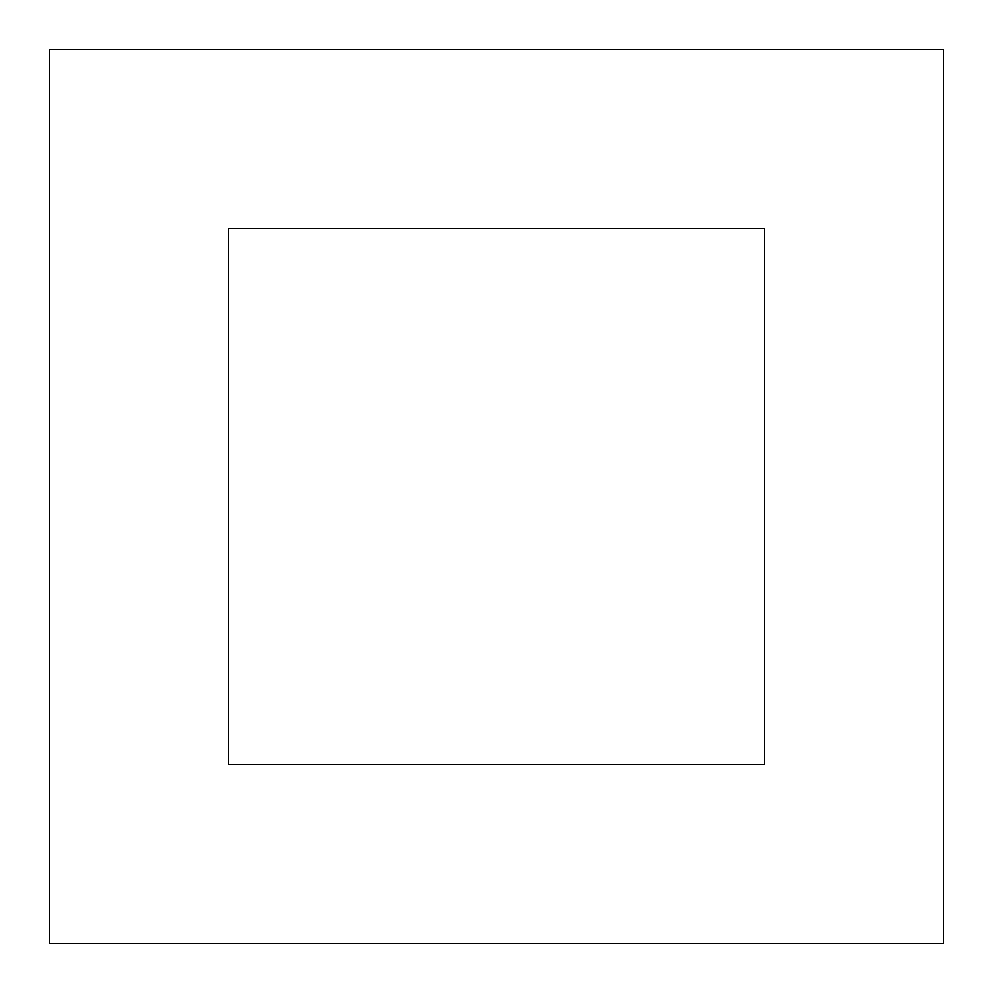 <?xml version="1.0" encoding="UTF-8"?>
<svg xmlns="http://www.w3.org/2000/svg" width="993" height="993" viewBox="0 0 993 993"><rect width="100%" height="100%" fill="white"/><g stroke="black" fill="none" stroke-linecap="round" stroke-linejoin="round"><path stroke-width="1.49" d="M228.39 228.39L228.39 764.61L764.61 764.61L764.61 228.39L228.39 228.39M49.65 49.65L943.35 49.65L943.35 943.35L49.65 943.35L49.65 49.65"/></g></svg>

